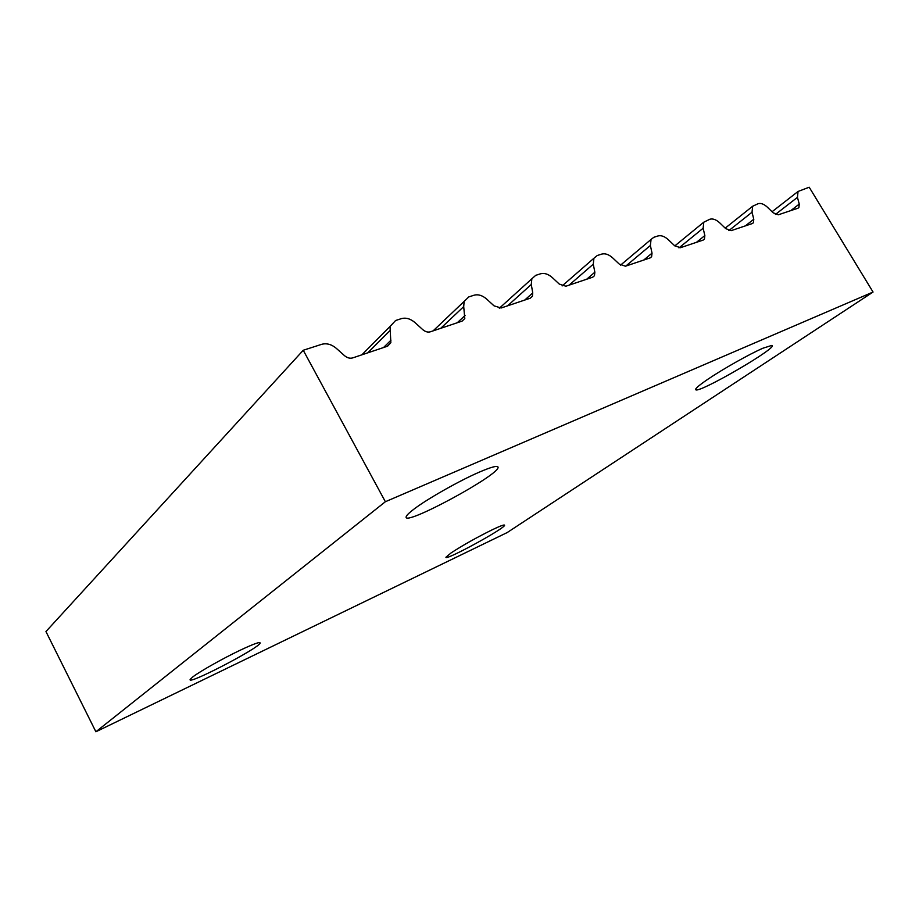 <?xml version="1.0" encoding="UTF-8"?>
<svg xmlns="http://www.w3.org/2000/svg" width="919" height="919" viewBox="0 0 919 919"><rect width="100%" height="100%" fill="white"/><g stroke="black" fill="none" stroke-linecap="round" stroke-linejoin="round"><path stroke-width="1.38" d="M464.796 318.537L463.704 306.601L464.141 301.409L468.793 296.917L474.124 295.194C478.259 294.114 482.441 295.413 486.679 299.089L494.008 305.832L501.108 308.003L530.183 298.227L532.4 296.274L532.756 292.92L531.274 284.488L531.848 278.779L535.731 275.344L540.613 273.77C544.404 272.794 548.31 274.069 552.33 277.595L559.28 284.074L565.909 286.223L592.594 277.239L594.455 275.711L594.857 272.219L593.272 264.19L593.927 258.239L597.189 255.539L601.681 254.103C605.173 253.196 608.826 254.448 612.64 257.848L619.257 264.086L625.46 266.2L650.055 257.929L651.605 256.711L652.03 253.162L650.376 245.499L651.054 239.445L653.811 237.297L657.947 235.965C661.186 235.138 664.621 236.367 668.251 239.652L674.557 245.66L680.382 247.728L703.115 240.089L704.436 239.101L704.85 235.563L703.127 228.234L703.805 222.18L709.985 219.193C712.983 218.446 716.211 219.652 719.68 222.812L725.7 228.613L731.179 230.646L752.259 223.558L753.396 222.754L753.787 219.25L752.018 212.232L752.661 206.235L758.232 203.65C761.024 202.95 764.068 204.133 767.388 207.2L773.143 212.794L778.324 214.793L797.922 208.211L798.898 207.533L799.254 204.098L797.451 197.355L798.048 191.462L809.202 187.223L873.05 292.047L385.371 501.728L303.247 350.265L321.696 344.315C326.659 342.994 331.518 344.326 336.285 348.312L344.499 355.653C347.221 357.928 349.967 358.674 352.735 357.893L387.634 346.164L390.851 342.695L390.024 326.498L395.618 320.501L401.454 318.617C405.968 317.423 410.471 318.744 414.963 322.558L422.706 329.588C425.279 331.77 427.817 332.506 430.333 331.805L462.119 321.11L464.796 318.537L461.97 321.168M873.05 292.047L507.196 532.561L95.886 731.777L45.95 631.548L303.247 350.265M192.979 676.786C199.997 671.329 223.041 658.36 240.192 650.215C253.943 643.748 260.582 641.393 260.1 643.174C258.331 648.596 184.903 686.619 190.348 679.187L192.979 676.786M413.63 509.379C426.875 499.155 459.213 480.798 479.316 472.125C491.205 467.024 497.443 465.347 498.041 467.105C500.809 474.25 402.809 527.276 406.164 516.765C406.497 515.387 408.989 512.917 413.63 509.379M707.699 379.363C722.61 369.185 749.697 353.918 762.988 348.198L771.834 345.406C779.576 346.704 699.21 393.458 695.775 389.782C694.741 388.967 698.716 385.498 707.699 379.363M451.206 552.836C463.199 545.024 477.087 537.236 492.848 529.482C500.338 525.944 504.232 524.508 504.554 525.186C506.151 527.77 444.693 561.371 445.933 557.224L451.206 552.836M385.371 501.728L95.886 731.777M389.794 330.794L367.772 352.839M465.06 315.47L457.271 322.741M463.704 306.601L440.729 328.313M703.127 228.234L678.957 247.889M753.787 219.25L745.343 225.89M752.018 212.232L728.87 230.589M391 340.156L383.522 347.543M532.756 292.92L524.726 300.065M531.274 284.488L507.575 305.832M594.857 272.219L586.655 279.25M593.272 264.19L569.056 285.166M652.03 253.162L643.714 260.054M650.376 245.499L625.782 266.085M704.85 235.563L696.453 242.329M799.254 204.098L790.799 210.6M797.451 197.355L775.441 214.426M390.024 326.498L361.856 354.826M464.141 301.409L433.125 330.863M703.805 222.18L674.81 245.901M753.396 222.754L752.454 223.489M752.661 206.235L725.206 228.142M390.851 342.695L387.186 346.314M532.4 296.274L530.194 298.227M531.848 278.779L499.327 308.256M594.455 275.711L592.698 277.205M593.927 258.239L562.129 285.935M651.605 256.711L650.204 257.871M651.054 239.445L620.566 265.132M704.436 239.101L703.288 240.02M798.898 207.533L798.106 208.131M798.048 191.462L772.052 211.738M259.778 642.542L260.1 643.174"/></g></svg>
